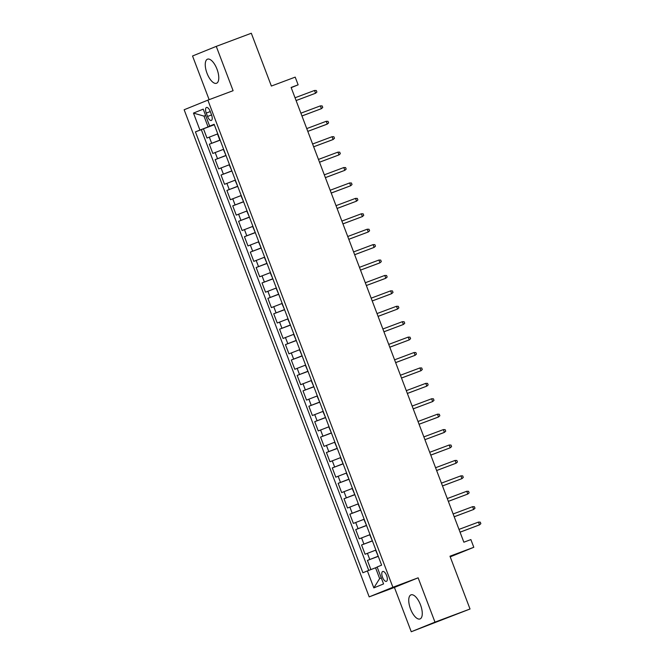 <?xml version="1.0" encoding="UTF-8"?>
<svg xmlns="http://www.w3.org/2000/svg" width="665" height="665" viewBox="0 0 665 665"><rect width="100%" height="100%" fill="white"/><g stroke="black" fill="none" stroke-linecap="round" stroke-linejoin="round"><path stroke-width="1" d="M420.504 604.876A12.859 5.395 -110.5 0 0 410.995 594.859A12.859 5.395 -110.5 0 0 410.505 608.932A12.859 5.395 -110.5 0 0 420.014 618.949A12.859 5.395 -110.5 0 0 420.504 604.876M217.014 69.193A12.859 5.395 -110.5 0 0 207.505 59.177A12.859 5.395 -110.5 0 0 207.014 73.25A12.859 5.395 -110.5 0 0 216.524 83.266A12.859 5.395 -110.5 0 0 217.014 69.193M386.614 575.582A5.278 2.211 -110.5 0 0 382.716 571.468A5.278 2.211 -110.5 0 0 382.516 577.245A5.278 2.211 -110.5 0 0 386.415 581.36A5.278 2.211 -110.5 0 0 386.614 575.582M411.253 631.75L470.022 609.007L434.976 622.132L418.135 577.819L392.899 587.262L369.183 596.879L394.42 587.428L411.253 631.75L434.976 622.132M392.899 587.262L207.862 100.141L184.147 109.758L369.183 596.879M207.862 100.141L233.099 90.698L216.266 46.375L192.542 55.993L209.134 99.667M216.266 46.375L251.312 33.25L271.37 86.051L295.202 77.123L298.136 84.829L291.12 87.456L463.862 542.208L470.878 539.581L473.804 547.287L449.972 556.214L470.022 609.007M217.779 133.848L206.981 138.046L203.465 128.794L214.313 124.729M220.123 140.016L209.317 144.205L220.173 140.149M209.317 144.205L212.833 153.457L223.631 149.259M229.492 164.679L218.685 168.877L215.177 159.625L226.025 155.56M235.344 180.09L224.546 184.288L221.029 175.036L231.886 170.972M241.204 195.51L230.398 199.708L226.89 190.456L237.738 186.391M247.056 210.921L236.258 215.119L232.742 205.867L243.598 201.803M252.916 226.341L242.11 230.531L238.602 221.287L249.45 217.222M258.768 241.752L247.97 245.95L244.454 236.698L255.31 232.634M264.628 257.164L253.822 261.362L250.306 252.118L261.162 248.053M270.48 272.584L259.683 276.781L256.166 267.529L267.014 263.465M276.332 287.995L265.535 292.193L262.018 282.949L272.874 278.884M282.193 303.415L271.387 307.612L267.879 298.361L278.726 294.296M288.045 318.826L277.247 323.024L273.731 313.78L284.587 309.715M293.905 334.246L283.099 338.443L279.591 329.192L290.439 325.127M299.757 349.657L288.959 353.855L285.443 344.603L296.299 340.547M305.617 365.077L294.811 369.275L291.303 360.023L302.151 355.958M311.469 380.488L300.671 384.686L297.155 375.434L308.011 371.378M317.33 395.908L306.523 400.106L303.007 390.854L313.863 386.789M323.182 411.319L312.384 415.517L308.868 406.265L319.715 402.2M329.034 426.739L318.236 430.928L314.72 421.685L325.576 417.62M334.894 442.15L324.088 446.348L320.58 437.096L331.428 433.031M340.746 457.562L329.948 461.759L326.432 452.516L337.288 448.451M346.606 472.981L335.8 477.179L332.292 467.927L343.14 463.862M352.458 488.393L341.66 492.59L338.144 483.347L349 479.282M358.319 503.812L347.512 508.01L344.005 498.758L354.852 494.694M364.171 519.224L353.373 523.422L349.857 514.178L360.713 510.113M370.031 534.643L359.225 538.841L355.709 529.589L366.565 525.525M375.883 550.055L365.085 554.253L361.569 545.001L372.417 540.944M206.258 113.067L207.547 116.458A5.112 2.145 -110.5 0 0 211.329 120.44A5.112 2.145 -110.5 0 0 211.528 114.846L210.24 111.454A5.112 2.145 -110.5 0 0 206.458 107.472A5.112 2.145 -110.5 0 0 206.258 113.067L210.273 111.562M205.635 115.502L203.989 116.117L208.087 126.907L195.427 131.869L362.899 572.748L367.388 570.927L373.83 587.885L383.572 583.928L377.13 566.971L381.619 565.159L214.147 124.28L209.658 126.101L214.221 124.471M199.916 130.049L193.473 113.092L203.216 109.143L209.658 126.101M378.227 556.223L375.592 550.163M372.367 540.811L369.74 534.751M366.515 525.392L363.88 519.332M360.654 509.98L358.028 503.92M354.802 494.561L352.167 488.501M348.95 479.149L346.315 473.089M343.09 463.729L340.455 457.678M337.238 448.318L334.603 442.258M331.378 432.898L328.751 426.847M325.526 417.487L322.891 411.427M319.666 402.067L317.039 396.016M313.813 386.656L311.178 380.596M307.953 371.236L305.326 365.185M302.101 355.825L299.466 349.765M296.249 340.413L293.614 334.354M290.389 324.994L287.754 318.934M284.537 309.582L281.902 303.523M278.677 294.163L276.05 288.103M272.825 278.751L270.19 272.692M266.964 263.332L264.338 257.28M261.112 247.92L258.477 241.861M255.252 232.501L252.625 226.449M249.4 217.089L246.765 211.029M243.548 201.67L240.913 195.618M237.688 186.258L235.053 180.198M231.836 170.839L229.201 164.787M225.975 155.427L223.349 149.367M203.465 128.794L201.32 129.667L368.743 570.404M377.936 556.331L367.421 560.42L370.904 569.573M361.569 545.001L372.076 540.919M355.709 529.589L366.224 525.5M349.857 514.178L360.372 510.088M344.005 498.758L354.512 494.669M338.144 483.347L348.66 479.257M332.292 467.927L342.799 463.838M326.432 452.516L336.947 448.426M320.58 437.096L331.087 433.006M314.72 421.685L325.235 417.595M308.868 406.265L319.375 402.175M303.007 390.854L313.523 386.764M297.155 375.434L307.671 371.353M291.303 360.023L301.81 355.933M285.443 344.603L295.958 340.522M279.591 329.192L290.098 325.102M273.731 313.78L284.246 309.691M267.879 298.361L278.386 294.271M262.018 282.949L272.534 278.859M256.166 267.529L266.673 263.44M250.306 252.118L260.821 248.028M244.454 236.698L254.969 232.609M238.602 221.287L249.109 217.197M232.742 205.867L243.257 201.778M226.89 190.456L237.397 186.366M221.029 175.036L231.545 170.955M215.177 159.625L225.684 155.535M214.263 124.596L208.087 126.907M450.213 556.854L473.804 547.287M291.195 87.647L298.136 84.829M205.618 115.461L203.989 116.117L193.473 113.092M377.205 567.17L375.559 567.785L379.657 578.575L381.286 577.918M201.32 129.667L195.427 131.869M367.421 560.42L378.277 556.356M367.388 570.927L375.559 567.785M373.83 587.885L379.657 578.575M418.135 577.819L394.42 587.428M296.1 100.565L315.567 93.241L296.091 100.54M314.512 90.473L316.307 90.507L316.897 92.053L315.567 93.241L314.512 90.473L295.036 97.763M301.96 115.984L321.419 108.661L301.943 115.951M320.364 105.885L322.168 105.926L322.749 107.464L321.419 108.661L320.364 105.885L300.896 113.175M326.224 121.296L328.02 121.338L328.61 122.875L327.271 124.072L307.804 131.362L326.124 124.546L327.271 124.072L326.224 121.296L306.748 128.594M332.076 136.716L333.88 136.749L334.462 138.295L333.132 139.492L313.656 146.782L331.976 139.958L333.132 139.492L332.076 136.716L312.608 144.006M319.524 162.227L338.984 154.903L319.516 162.194M337.936 152.127L339.732 152.169L340.322 153.706L338.984 154.903L337.936 152.127L318.46 159.425M325.385 177.646L344.844 170.323L325.368 177.613M343.788 167.547L345.592 167.58L346.174 169.126L344.844 170.323L343.788 167.547L324.312 174.837M331.237 193.058L350.696 185.734L331.228 193.025M349.64 182.958L351.444 183L352.034 184.538L350.696 185.734L349.64 182.958L330.173 190.257M337.097 208.478L356.556 201.154L337.08 208.444M355.501 198.378L357.305 198.411L357.886 199.957L356.556 201.154L355.501 198.378L336.025 205.668M342.949 223.889L362.408 216.566L342.941 223.856M361.353 213.789L363.156 213.831L363.738 215.369L362.408 216.566L361.353 213.789L341.885 221.079M348.801 239.3L368.269 231.977L348.793 239.275M367.213 229.209L369.009 229.242L369.599 230.788L368.269 231.977L367.213 229.209L347.737 236.499M354.661 254.72L374.121 247.397L354.644 254.687M373.065 244.62L374.869 244.662L375.451 246.2L374.121 247.397L373.065 244.62L353.597 251.91M378.925 260.04L380.721 260.073L381.311 261.619L379.973 262.808L360.505 270.106L378.826 263.282L379.973 262.808L378.925 260.04L359.449 267.33M384.777 275.451L386.581 275.493L387.163 277.031L385.833 278.228L366.357 285.518L384.678 278.693L385.833 278.228L384.777 275.451L365.301 282.741M390.638 290.871L392.433 290.904L393.023 292.45L391.685 293.639L372.217 300.937L390.538 294.113L391.685 293.639L390.638 290.871L371.161 298.161M378.086 316.382L397.545 309.059L378.069 316.349M396.49 306.282L398.293 306.324L398.875 307.862L397.545 309.059L396.49 306.282L377.013 313.572M383.938 331.793L403.397 324.47L383.929 331.76M402.342 321.694L404.145 321.735L404.736 323.273L403.397 324.47L402.342 321.694L382.874 328.992M389.798 347.213L409.258 339.89L389.781 347.18M408.202 337.113L410.006 337.147L410.588 338.693L409.258 339.89L408.202 337.113L388.726 344.404M395.65 362.625L415.11 355.301L395.642 362.591M414.054 352.525L415.858 352.566L416.44 354.104L415.11 355.301L414.054 352.525L394.586 359.823M401.502 378.044L420.97 370.721L401.494 378.011M419.914 367.945L421.71 367.978L422.3 369.524L420.97 370.721L419.914 367.945L400.438 375.235M407.362 393.456L426.822 386.132L407.346 393.422M425.766 383.356L427.57 383.397L428.152 384.935L426.822 386.132L425.766 383.356L406.298 390.654M413.214 408.875L432.674 401.552L413.206 408.842M431.627 398.776L433.422 398.809L434.012 400.355L432.674 401.552L431.627 398.776L412.15 406.066M437.479 414.187L439.282 414.228L439.864 415.766L438.534 416.963L419.058 424.253L437.379 417.429L438.534 416.963L437.479 414.187L418.002 421.477M443.339 429.607L445.134 429.64L445.725 431.186L444.386 432.375L424.918 439.673L443.239 432.849L444.386 432.375L443.339 429.607L423.863 436.897M430.787 455.118L450.247 447.794L430.77 455.084M449.191 445.018L450.995 445.06L451.577 446.597L450.247 447.794L449.191 445.018L429.715 452.308M436.639 470.529L456.099 463.206L436.631 470.504M455.043 460.438L456.847 460.471L457.437 462.017L456.099 463.206L455.043 460.438L435.575 467.728M442.499 485.949L461.959 478.625L442.483 485.916M460.903 475.849L462.707 475.891L463.289 477.428L461.959 478.625L460.903 475.849L441.427 483.139M448.351 501.36L467.811 494.037L448.343 501.335M466.755 491.269L468.559 491.302L469.141 492.848L467.811 494.037L466.755 491.269L447.287 498.559M454.203 516.78L473.671 509.457L454.195 516.747M472.615 506.68L474.411 506.722L475.001 508.26L473.671 509.457L472.615 506.68L453.139 513.97M460.064 532.191L479.523 524.868L460.047 532.158M478.468 522.092L480.271 522.133L480.853 523.671L479.523 524.868L478.468 522.092L459 529.39M219.832 140.124L217.488 133.956M211.661 143.258L209.317 137.098M369.765 559.473L367.421 553.305M363.905 544.053L361.569 537.894M358.053 528.642L355.709 522.474M352.192 513.222L349.857 507.062M346.34 497.811L343.996 491.643M340.488 482.391L338.144 476.231M334.628 466.98L332.284 460.812M328.776 451.568L326.432 445.4M322.916 436.149L320.572 429.981M317.064 420.737L314.72 414.569M311.203 405.318L308.868 399.15M305.351 389.906L303.007 383.738M299.491 374.486L297.155 368.319M293.639 359.075L291.295 352.907M287.787 343.655L285.443 337.496M281.927 328.244L279.583 322.076M276.075 312.824L273.731 306.665M270.214 297.413L267.87 291.245M264.362 281.993L262.018 275.834M258.502 266.582L256.166 260.414M252.65 251.171L250.306 245.003M246.79 235.751L244.454 229.583M240.938 220.339L238.594 214.172M235.086 204.92L232.742 198.752M229.226 189.508L226.881 183.341M223.374 174.089L221.029 167.921M217.513 158.677L215.169 152.509M211.561 114.954L207.547 116.458"/></g></svg>
